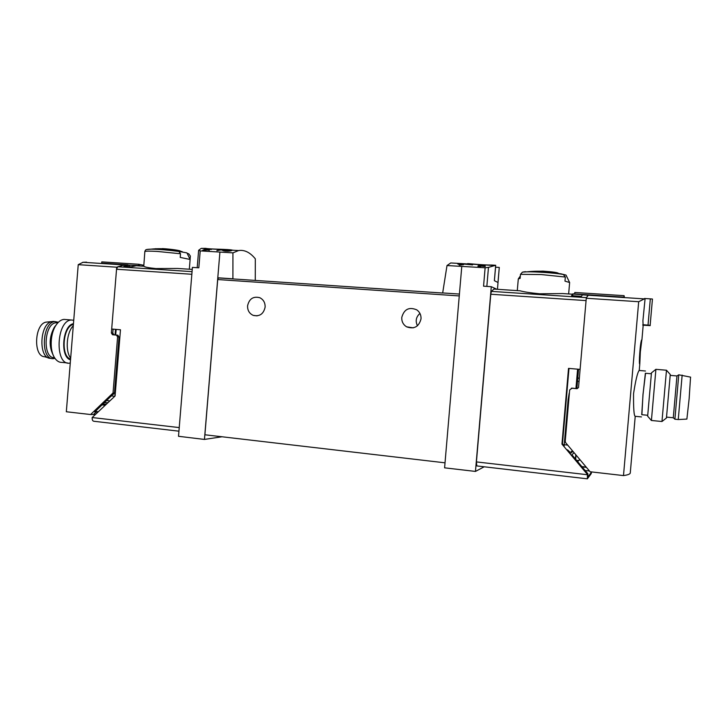 <?xml version="1.0" encoding="UTF-8"?>
<svg xmlns="http://www.w3.org/2000/svg" width="727" height="727" viewBox="0 0 727 727"><rect width="100%" height="100%" fill="white"/><g stroke="black" fill="none" stroke-linecap="round" stroke-linejoin="round"><path stroke-width="1.09" d="M211.475 249.325L207.05 248.861L205.159 249.343L211.466 249.443M255.268 280.413L255.313 258.821C250.079 252.387 244.49 249.634 238.556 250.561L232.931 252.86L232.904 278.814L233.576 278.959M232.722 250.215C228.896 249.061 209.903 249.379 205.723 248.343L205.696 248.634M232.931 252.86L200.216 250.888L198.653 250.27L201.243 248.38L205.723 248.343M230.059 250.542L225.206 250.688L220.445 249.579L216.855 250.688L221.253 249.843L223.534 250.806C227.042 251.397 229.805 251.315 231.813 250.551L228.596 250.252L230.059 250.542L230.014 251.042M209.231 250.161L204.487 249.57L202.615 250.352L208.903 249.834L209.203 250.488M480.238 265.718L477.812 266.082L478.875 266.355L478.539 266.727L480.738 266.464L480.274 265.937L485.291 266.527L480.22 265.991M497.459 289.31L499.276 267.418L497.986 282.503L494.369 280.667L495.687 265.264L488.471 267.391L486.845 286.402M445.024 462.826L204.896 434.773L217.709 279.541L218.463 277.941L442.661 293.036L447.005 265.546L450.74 262.956L454.293 263.165M447.005 265.546L485.127 267.763L488.471 267.391M467.534 263.937L467.552 263.674C467.043 263.283 481.928 265.173 491.888 265.046L495.687 265.264M494.396 280.686L495.55 267.2L499.276 267.418M485.227 265.355L479.475 264.792L478.584 265.391L485.218 265.491M462.636 263.674L457.801 264.046L459.855 264.474L459.155 265.091L463.544 264.692L462.09 264.292L462.681 263.928L472.55 264.91L462.617 263.965M115.52 329.349L115.066 334.938M129.279 265.146L136.74 265.637L131.387 266.782L123.863 266.282L128.415 265.237L129.279 265.146L129.152 266.636M587.316 478.82L476.803 465.925L476.421 461.909L490.789 294.235L491.397 291.382L493.933 289.073L496.723 289.255M572.858 293.817L588.534 294.844L586.507 297.652L491.397 291.382M562.434 293.572L539.607 293.79C530.692 292.926 524.167 291.936 520.032 290.8L493.933 289.073M572.821 294.062L571.54 295.68L581.391 296.325L582.563 294.699L572.821 294.062L572.676 295.753M568.987 368.425L562.462 443.77L561.962 444.124L568.523 368.389L580.101 369.38L586.071 300.596L490.789 294.235M178.942 431.184L93.874 421.26C92.665 421.115 92.093 419.87 92.165 417.534L115.075 395.997L120.473 329.776L111.685 329.013L116.547 269.244L117.747 266.745L124.244 264.964L139.848 265.628M591.251 471.896L591.187 472.577L590.542 471.814M591.187 472.577L587.634 477.339L587.934 473.85L571.885 454.757L574.13 452.767M523.513 271.934L525.566 271.662L522.459 272.134L520.477 274.324L520.132 278.368L518.296 278.914L517.315 290.237M568.65 293.917L569.641 282.521L564.979 281.131L565.333 277.042L563.352 274.47L560.653 273.752L566.015 275.079L569.532 282.34M187.166 253.35L188.775 253.814L190.356 256.068L190.074 259.457L180.214 257.403L180.514 253.75L178.906 251.451C168.264 250.061 158.959 249.288 150.971 249.152C144.319 249.37 145.991 250.033 144.864 251.251L143.764 266.255C144.809 267.091 148.826 267.863 155.796 268.563L177.515 268.463L192.237 269.399M189.32 269.208L190.12 259.557L186.948 252.896L178.906 251.451M591.56 471.932L591.215 473.641L587.371 478.829L587.452 474.477L561.962 444.124M587.452 474.477L587.934 473.85M485.127 267.763L483.555 286.184L491.288 286.692L496.841 289.264M491.288 286.692L475.458 471.423L484.2 466.789M442.307 292.917L459.419 294.053L444.597 467.834L475.458 471.423M461.772 266.5L459.419 294.053M219.908 252.16L217.791 277.778L232.904 278.814M218.563 277.941L217.791 277.778L204.451 439.426L178.515 436.3L192.41 267.391L198.825 267.8L200.216 250.888M204.451 439.426L221.971 436.773M419.942 313.419C416.035 316.945 415.208 321.061 417.462 325.796M401.767 317.435C404.067 309.202 409.074 306.676 416.78 309.856C419.788 312.056 421.206 315.073 421.024 318.889C418.897 326.832 414.072 329.476 406.557 326.805C403.185 324.651 401.586 321.525 401.767 317.435M247.58 305.813C249.197 298.77 253.278 296.071 259.812 297.716C263.483 299.597 265.246 302.732 265.119 307.139C263.574 314.009 259.603 316.763 253.214 315.373C249.334 313.564 247.462 310.384 247.58 305.813M442.661 293.036L218.463 277.941M572.703 451.594L570.94 453.103L567.569 449.849M562.462 443.77L564.125 445.751M578.547 369.252L576.874 388.582M155.723 248.661L156.778 249.207M179.86 251.278C182.986 250.888 171.408 249.088 162.412 248.598M558.409 273.379C557.972 272.57 552.838 271.825 543.014 271.135L530.792 271.471M575.43 458.973L575.793 454.738M479.475 264.792L479.42 265.437M479.566 265.673L479.475 266.782M479.057 266.155L479.002 266.754M461.318 263.601L461.2 265.019M460.255 264.192L460.173 265.155M459.855 264.474L459.8 265.128M222.626 249.706L222.571 250.361M220.445 249.579L220.408 250.07M205.568 249.634L205.532 250.143M73.391 324.46C62.904 326.06 60.441 356.566 70.592 359.093M78.234 264.664L66.33 411.755L90.611 414.535L113.03 392.989L117.601 336.91L116.447 335.12L112.512 334.738L111.367 332.957L116.711 267.209L78.234 264.664L83.06 262.274L86.64 262.156L82.505 262.383M114.948 396.115L118.392 355.358M113.103 329.14L112.785 333.048L113.939 334.829L117.865 335.202L119.01 336.992L114.457 392.925L94.774 411.909L97.927 411.964M109.795 400.913L106.914 400.604M107.978 402.613L104.534 402.822M106.36 404.121L102.907 404.33M95.301 411.418L98.163 411.746M95.237 414.472L90.611 414.535M102.28 404.921L104.524 405.166L104.461 405.875M104.524 405.166L104.334 404.248M116.711 267.209L124.244 264.964L127.997 265.21M128.025 264.855L101.689 263.138L101.789 261.874L138.766 264.274L138.63 265.9M143.692 265.246L138.766 264.274M93.692 414.29L96.373 411.791M73.291 325.732C66.566 332.403 65.066 350.987 70.664 358.211M73.454 323.706C62.44 325.223 59.85 357.339 70.528 359.847M73.736 320.234L71.437 320.016C56.324 320.098 54.398 365.481 69.547 363.137L70.274 363.046M66.184 319.571L63.994 319.389C61.159 319.671 58.551 321.525 56.179 324.942C50.154 333.366 49.436 350.523 54.761 358.038C56.851 361.101 59.305 362.555 62.131 362.409L67.384 362.927M56.061 325.078L54.38 327.159C49.182 336.855 48.782 346.17 53.189 355.103L53.335 355.376M47.782 321.97L45.946 322.152C34.451 324.124 33.133 356.412 44.492 356.712L48.336 357.811M54.752 321.561L51.762 321.588C39.64 323.669 38.213 358.075 50.199 358.347M58.387 322.261L55.179 321.598C41.866 321.652 40.249 360.565 53.598 358.602L54.979 358.347M57.815 322.861L56.333 322.779C44.011 322.788 42.175 358.784 54.516 357.657M647.603 415.262L641.732 414.69L643.031 394.452L645.376 373.251M640.342 351.968L641.841 339.736C640.223 340.454 638.624 365.926 639.796 363.936L640.342 351.968M642.813 324.705L648.021 325.123L650.32 298.861L644.522 298.488L645.103 298.524L642.913 320.725L643.15 325.714L641.905 340.009M645.103 298.524L638.688 301.723L623.493 475.585C627.919 474.949 630.182 474.068 630.273 472.941L635.225 416.307C633.971 415.998 633.417 408.447 633.553 393.643C635.607 380.403 637.461 372.678 639.124 370.479M569.214 393.153L568.105 399.705L564.07 446.632M577.392 461.309L578.356 460.536M578.292 460.527L577.365 461.272M571.377 388.2L572.094 388.136L569.659 389.954L565.215 441.28L565.67 442.707L590.115 471.759L623.493 475.585M585.117 470.505L589.47 470.996M577.229 461.109L577.92 460.482M586.18 467.079L581.827 466.589M582.091 466.907L586.444 467.397M577.565 461.518L579.919 459.646M572.094 388.136L577.093 388.681L578.528 387.509L586.271 298.252L638.688 301.723M588.552 295.253L587.87 295.207L586.271 298.252M571.804 388.2L577.093 388.681M588.588 294.844L623.948 297.143L624.075 295.671L574.803 292.481L574.675 293.935M624.466 297.588L624.075 295.671M648.021 325.123L650.138 325.36L652.446 299.042L650.32 298.861M650.138 325.36L652.446 299.042M650.247 325.605L642.768 325.187M579.837 459.546L577.492 461.427M577.265 461.154L578.083 460.5M576.575 460.336L578.574 460.554M576.029 455.157L575.675 459.264M641.896 414.708L642.986 394.507L645.549 373.269M651.356 420.442L647.648 416.18L651.456 372.869M670.267 374.505L666.45 417.989L661.97 421.515L651.41 420.479L655.908 369.325M661.97 421.515L666.477 370.225L655.854 369.325M678.309 419.543L686.879 419.088L689.141 398.669L690.559 377.122M678.255 419.552L682.153 375.105M678.255 419.543L674.901 419.215L678.754 374.832M666.541 417.107L673.284 417.761L676.955 375.959L678.8 374.805L690.632 377.14M116.147 329.404L115.693 334.993M565.333 277.042L541.27 274.561L520.477 274.324M180.514 253.75L157.205 251.433C149.48 250.988 145.345 251.042 144.809 251.587M117.747 266.745L192.055 271.644M587.434 474.731L476.421 461.909M92.165 417.534L179.233 427.585M116.547 269.244L191.837 274.27M217.709 279.541L459.264 295.934M577.611 369.171L575.938 388.491M182.268 251.669C172.008 248.934 161.576 248.089 150.971 249.152L146.754 249.515M563.298 274.452L562.235 274.279C553.42 272.861 535.708 271.644 526.902 271.834L522.886 272.034M225.206 250.688L225.161 251.16M114.457 392.925L113.03 392.989M119.01 336.992L117.601 336.91M112.785 333.048L111.367 332.957M117.647 335.165L116.229 335.083M114.148 334.865L112.73 334.774M113.921 394.07L112.494 394.134M111.894 395.961L114.784 396.279M117.392 356.884L118.137 356.957M568.805 399.777L568.105 399.705M567.678 445.097L564.207 444.715M573.185 451.64L571.086 451.412M579.337 378.167L577.783 378.022M579.328 378.258L577.774 378.122L579.328 378.276M579.046 381.475L577.502 381.33M201.243 248.38L238.556 250.561M450.74 262.956L494.16 265.5M643.858 298.861L582.382 294.844M572.622 294.208L562.434 293.544M520.332 276.015L518.424 278.75M83.06 262.274L128.415 265.237M135.885 265.718L143.764 266.236M257.122 315.872L253.214 315.373M413.19 327.868L406.557 326.805M198.625 250.352L197.199 267.69M563.352 274.47L562.235 274.279C550.566 271.316 538.789 270.508 526.902 271.834L522.459 272.125M117.865 335.202L116.447 335.12M113.939 334.829L112.512 334.738M63.994 319.389L71.437 320.016M54.38 327.159L56.179 324.942M45.946 322.152L51.762 321.588M52.844 321.398L55.179 321.598M56.333 322.779L57.769 322.897M651.256 373.76L645.303 373.251M639.824 363.745L639.233 370.488M645.485 371.015L639.124 370.47M641.45 416.916L635.216 416.307M651.392 372.924L655.854 369.352M670.276 374.505L666.468 370.216M673.311 417.78L674.865 419.197M676.982 375.959L670.203 375.377"/></g></svg>
